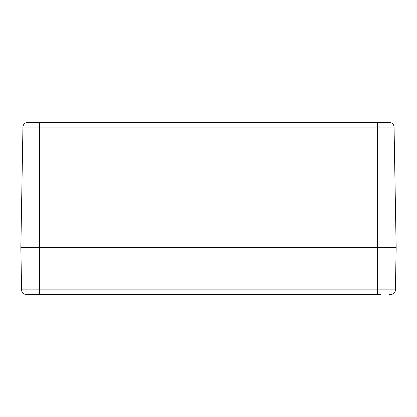 <?xml version="1.0" encoding="UTF-8"?>
<svg xmlns="http://www.w3.org/2000/svg" width="417" height="417" viewBox="0 0 417 417"><rect width="100%" height="100%" fill="white"/><g stroke="black" fill="none" stroke-linecap="round" stroke-linejoin="round"><path stroke-width="0.63" d="M27.642 122.447A4.691 4.691 0 0 0 22.951 127.055A4.691 4.691 0 0 1 27.642 122.447L389.358 122.447A4.691 4.691 0 0 1 394.049 127.055L396.15 247.547L395.41 289.851A4.691 4.691 0 0 1 390.719 294.459L388.957 294.459M28.043 294.459L26.281 294.459A4.691 4.691 0 0 1 21.59 289.851L20.85 247.547L396.15 247.547L20.85 247.547L22.951 127.055L394.049 127.055A4.691 4.691 0 0 0 389.358 122.447M395.41 289.851A4.691 4.691 0 0 1 390.719 294.459A4.691 4.691 0 0 0 395.41 289.851L377.385 289.851L377.385 294.459L39.615 294.459L39.615 289.851L21.59 289.851A4.691 4.691 0 0 0 26.281 294.459L39.615 294.459M41.836 294.459A20.136 15.189 105.3 0 1 41.434 294.543L40.73 294.47M43.019 294.454L42.07 294.543A20.136 12.75 -103 0 0 42.388 294.459M36.842 294.459A20.136 12.75 103 0 0 37.16 294.543L36.211 294.454L37.264 294.517M38.489 294.454L37.796 294.543A20.136 15.189 -105.3 0 1 37.394 294.459M379.606 294.459A20.136 15.189 105.3 0 1 379.204 294.543L378.5 294.47M380.789 294.454L379.84 294.543A20.136 12.75 -103 0 0 380.158 294.459M374.612 294.459A20.136 12.75 103 0 0 374.93 294.543L373.981 294.454L375.034 294.517M376.259 294.454L375.566 294.543A20.136 15.189 -105.3 0 1 375.164 294.459M377.385 122.447L377.385 289.851L39.615 289.851L39.615 122.447M26.281 294.459A4.691 4.691 0 0 1 21.59 289.851M37.785 294.543L38.661 294.334M41.445 294.543L40.569 294.334M36.665 294.522L36.243 294.459M376.431 294.334L375.154 294.459L375.733 294.553M379.215 294.543L378.339 294.334M374.435 294.522L374.013 294.459"/></g></svg>
